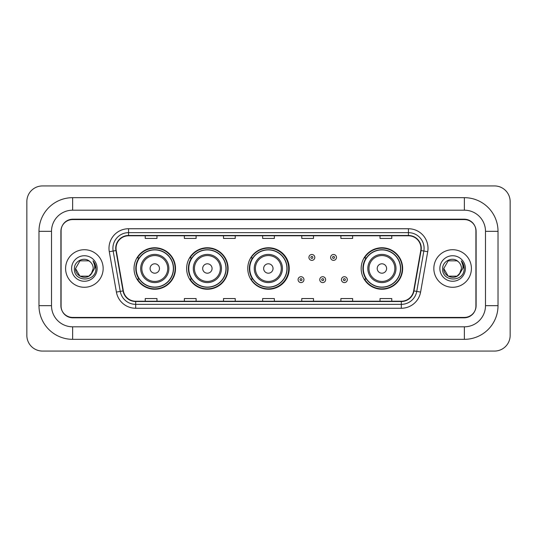 <?xml version="1.0" encoding="UTF-8"?>
<svg xmlns="http://www.w3.org/2000/svg" width="537" height="537" viewBox="0 0 537 537"><rect width="100%" height="100%" fill="white"/><g stroke="black" fill="none" stroke-linecap="round" stroke-linejoin="round"><path stroke-width="0.81" d="M361.166 268.5A20.742 20.742 0 0 0 381.908 289.242A20.742 20.742 0 0 0 402.649 268.5A20.742 20.742 0 0 0 381.908 247.758A20.742 20.742 0 0 0 361.166 268.5M247.758 268.5A20.742 20.742 0 0 0 268.5 289.242A20.742 20.742 0 0 0 289.242 268.5A20.742 20.742 0 0 0 268.5 247.758A20.742 20.742 0 0 0 247.758 268.5M186.634 268.5A20.742 20.742 0 0 0 207.376 289.242A20.742 20.742 0 0 0 228.111 268.5A20.742 20.742 0 0 0 207.376 247.758A20.742 20.742 0 0 0 186.634 268.5M134.035 268.5A20.742 20.742 0 0 0 154.777 289.242A20.742 20.742 0 0 0 175.518 268.5A20.742 20.742 0 0 0 154.777 247.758A20.742 20.742 0 0 0 134.035 268.5M139.009 279.065A18.983 18.983 0 0 1 139.009 257.935M191.608 279.065A18.983 18.983 0 0 1 191.608 257.935M252.578 279.065A18.983 18.983 0 0 1 252.578 257.935M366.14 279.065A18.983 18.983 0 0 1 366.14 257.935M464.364 197.67A33.656 33.656 0 0 1 498.021 231.326A33.656 33.656 0 0 0 464.364 197.67L72.636 197.67A33.656 33.656 0 0 0 38.979 231.326L38.979 305.674A33.656 33.656 0 0 0 72.636 339.33L464.364 339.33A33.656 33.656 0 0 0 498.021 305.674L498.021 231.326L485.495 231.326A21.131 21.131 0 0 0 464.364 210.189L72.636 210.189L464.364 210.189L464.364 197.67M464.364 339.33L464.364 326.811L72.636 326.811L464.364 326.811A21.131 21.131 0 0 0 485.495 305.674L485.495 231.326L485.495 305.674L498.021 305.674M38.979 305.674L51.505 305.674L51.505 231.326L51.505 305.674A21.131 21.131 0 0 0 72.636 326.811L72.636 339.33M464.364 219.586L72.636 219.586A11.74 11.74 0 0 0 60.896 231.326L60.896 305.674A11.74 11.74 0 0 0 72.636 317.414L464.364 317.414A11.74 11.74 0 0 0 476.104 305.674L476.104 231.326A11.74 11.74 0 0 0 464.364 219.586M72.636 197.67L72.636 210.189A21.131 21.131 0 0 0 51.505 231.326L38.979 231.326M510.15 201.583A15.654 15.654 0 0 0 494.496 185.93L42.504 185.93A15.654 15.654 0 0 0 26.85 201.583L26.85 335.417A15.654 15.654 0 0 0 42.504 351.07L494.496 351.07A15.654 15.654 0 0 0 510.15 335.417L510.15 201.583M61.09 230.93L61.09 306.07A11.74 11.74 0 0 0 72.831 317.81L464.169 317.81A11.74 11.74 0 0 0 475.91 306.07L475.91 230.93A11.74 11.74 0 0 0 464.169 219.19L72.831 219.19A11.74 11.74 0 0 0 61.09 230.93L61.09 306.07M65.595 268.5A18.782 18.782 0 0 0 84.376 287.282A18.782 18.782 0 0 0 103.158 268.5A18.782 18.782 0 0 0 84.376 249.718A18.782 18.782 0 0 0 65.595 268.5A18.782 18.782 0 0 0 84.376 287.282A18.782 18.782 0 0 0 103.158 268.5A18.782 18.782 0 0 0 84.376 249.718A18.782 18.782 0 0 0 65.595 268.5M433.842 268.5A18.782 18.782 0 0 0 452.624 287.282A18.782 18.782 0 0 0 471.405 268.5A18.782 18.782 0 0 0 452.624 249.718A18.782 18.782 0 0 0 433.842 268.5A18.782 18.782 0 0 0 452.624 287.282A18.782 18.782 0 0 0 471.405 268.5A18.782 18.782 0 0 0 452.624 249.718A18.782 18.782 0 0 0 433.842 268.5M116.032 248.309A12.526 12.526 0 0 1 128.558 235.783L408.442 235.783A12.526 12.526 0 0 1 420.773 250.484L413.651 290.866A12.526 12.526 0 0 1 401.32 301.217L135.68 301.217A12.526 12.526 0 0 1 123.349 290.866L116.227 250.484A12.526 12.526 0 0 1 116.032 248.309M115.724 248.309A12.834 12.834 0 0 0 115.918 250.537L123.04 290.92A12.834 12.834 0 0 0 135.68 301.526L401.32 301.526A12.834 12.834 0 0 0 413.96 290.92L421.082 250.537A12.834 12.834 0 0 0 408.442 235.475L128.558 235.475A12.834 12.834 0 0 0 115.724 248.309M109.286 251.705A19.567 19.567 0 0 1 128.558 228.742L408.442 228.742A19.567 19.567 0 0 1 427.714 251.705L420.592 292.088A19.567 19.567 0 0 1 401.32 308.258L135.68 308.258A19.567 19.567 0 0 1 116.408 292.088L109.286 251.705L113.146 251.027A15.654 15.654 0 0 1 128.558 232.655L408.442 232.655A15.654 15.654 0 0 1 423.854 251.027L416.739 291.41A15.654 15.654 0 0 1 401.32 304.345L135.68 304.345A15.654 15.654 0 0 1 120.261 291.41L113.146 251.027A15.654 15.654 0 0 1 112.904 248.309M475.91 306.07L475.91 230.93M413.96 290.92L416.739 291.41L423.854 251.027L427.714 251.705M262.633 235.783L262.633 238.435L274.367 238.435L274.367 235.783M223.499 235.783L223.499 238.435L235.24 238.435L235.24 235.783M184.366 235.783L184.366 238.435L196.106 238.435L196.106 235.783M145.232 235.783L145.232 238.435L156.972 238.435L156.972 235.783M301.76 235.783L301.76 238.435L313.501 238.435L313.501 235.783M340.894 235.783L340.894 238.435L352.634 238.435L352.634 235.783M380.028 235.783L380.028 238.435L391.768 238.435L391.768 235.783M274.367 301.217L274.367 298.565L262.633 298.565L262.633 301.217M235.24 301.217L235.24 298.565L223.499 298.565L223.499 301.217M196.106 301.217L196.106 298.565L184.366 298.565L184.366 301.217M156.972 301.217L156.972 298.565L145.232 298.565L145.232 301.217M313.501 301.217L313.501 298.565L301.76 298.565L301.76 301.217M352.634 301.217L352.634 298.565L340.894 298.565L340.894 301.217M391.768 301.217L391.768 298.565L380.028 298.565L380.028 301.217M91.203 274.125L92.236 272.561L88.8 276.159L79.953 276.159L75.529 268.5C75.079 276.34 86.175 280.475 90.975 274.394L88.8 276.159L79.953 276.159L75.529 268.5L79.953 260.841L88.8 260.841L90.169 261.814C84.732 256.122 74.294 260.821 74.388 268.5C73.394 282.153 95.539 282.516 95.895 269.165L95.915 268.5C95.881 265.6 94.915 263.049 93.015 260.854C94.458 263.224 94.968 265.775 94.546 268.5L91.216 274.105L93.223 268.5C93.17 265.828 92.156 263.6 90.169 261.814L88.8 260.841L79.953 260.841L75.529 268.5L79.953 276.159L88.8 276.159L91.216 274.105M92.236 272.561L88.8 276.159L79.953 276.159L75.529 268.5M71.616 268.5A12.76 12.76 0 0 0 84.376 281.26A12.76 12.76 0 0 0 97.137 268.5A12.76 12.76 0 0 0 84.376 255.74A12.76 12.76 0 0 0 71.616 268.5M93.102 260.955L95.908 268.836M159.476 268.5A4.699 4.699 0 0 0 154.777 263.801A4.699 4.699 0 0 0 150.085 268.5A4.699 4.699 0 0 0 154.777 273.199A4.699 4.699 0 0 0 159.476 268.5M168.866 268.5A14.09 14.09 0 0 0 154.777 254.41A14.09 14.09 0 0 0 140.687 268.5A14.09 14.09 0 0 0 154.777 282.59A14.09 14.09 0 0 0 168.866 268.5A14.09 14.09 0 0 1 154.777 282.59A14.09 14.09 0 0 1 140.687 268.5M173.364 268.5A18.587 18.587 0 0 0 154.777 249.913A18.587 18.587 0 0 0 136.19 268.5A18.587 18.587 0 0 0 154.777 287.087A18.587 18.587 0 0 0 173.364 268.5M175.129 268.5A20.352 20.352 0 0 1 137.385 279.065L139.271 279.065A18.761 18.761 0 0 0 167.195 282.569A18.761 18.761 0 0 0 167.195 254.431A18.761 18.761 0 0 0 139.271 257.935L137.385 257.935A20.352 20.352 0 0 1 175.129 268.5M212.068 268.5A4.699 4.699 0 0 0 207.376 263.801A4.699 4.699 0 0 0 202.677 268.5A4.699 4.699 0 0 0 207.376 273.199A4.699 4.699 0 0 0 212.068 268.5M221.459 268.5A14.09 14.09 0 0 0 207.376 254.41A14.09 14.09 0 0 0 193.286 268.5A14.09 14.09 0 0 0 207.376 282.59A14.09 14.09 0 0 0 221.459 268.5A14.09 14.09 0 0 1 207.376 282.59A14.09 14.09 0 0 1 193.286 268.5M225.963 268.5A18.587 18.587 0 0 0 207.376 249.913A18.587 18.587 0 0 0 188.782 268.5A18.587 18.587 0 0 0 207.376 287.087A18.587 18.587 0 0 0 225.963 268.5M227.722 268.5A20.352 20.352 0 0 1 189.984 279.065L191.87 279.065A18.761 18.761 0 0 0 219.787 282.569A18.761 18.761 0 0 0 219.787 254.431A18.761 18.761 0 0 0 191.87 257.935L189.984 257.935A20.352 20.352 0 0 1 227.722 268.5M273.038 268.5A4.699 4.699 0 0 0 268.346 263.801A4.699 4.699 0 0 0 263.647 268.5A4.699 4.699 0 0 0 268.346 273.199A4.699 4.699 0 0 0 273.038 268.5M282.428 268.5A14.09 14.09 0 0 0 268.346 254.41A14.09 14.09 0 0 0 254.256 268.5A14.09 14.09 0 0 0 268.346 282.59A14.09 14.09 0 0 0 282.428 268.5A14.09 14.09 0 0 1 268.346 282.59A14.09 14.09 0 0 1 254.256 268.5M286.933 268.5A18.587 18.587 0 0 0 268.346 249.913A18.587 18.587 0 0 0 249.752 268.5A18.587 18.587 0 0 0 268.346 287.087A18.587 18.587 0 0 0 286.933 268.5M288.691 268.5A20.352 20.352 0 0 1 250.954 279.065L252.84 279.065A18.761 18.761 0 0 0 280.757 282.569A18.761 18.761 0 0 0 280.757 254.431A18.761 18.761 0 0 0 252.84 257.935L250.954 257.935A20.352 20.352 0 0 1 288.691 268.5M386.606 268.5A4.699 4.699 0 0 0 381.908 263.801A4.699 4.699 0 0 0 377.216 268.5A4.699 4.699 0 0 0 381.908 273.199A4.699 4.699 0 0 0 386.606 268.5M395.997 268.5A14.09 14.09 0 0 0 381.908 254.41A14.09 14.09 0 0 0 367.818 268.5A14.09 14.09 0 0 0 381.908 282.59A14.09 14.09 0 0 0 395.997 268.5A14.09 14.09 0 0 1 381.908 282.59A14.09 14.09 0 0 1 367.818 268.5M400.495 268.5A18.587 18.587 0 0 0 381.908 249.913A18.587 18.587 0 0 0 363.321 268.5A18.587 18.587 0 0 0 381.908 287.087A18.587 18.587 0 0 0 400.495 268.5M402.26 268.5A20.352 20.352 0 0 1 364.516 279.065L366.402 279.065A18.761 18.761 0 0 0 394.326 282.569A18.761 18.761 0 0 0 394.326 254.431A18.761 18.761 0 0 0 366.402 257.935L364.516 257.935A20.352 20.352 0 0 1 402.26 268.5M459.357 274.239L457.047 276.159L448.2 276.159L443.777 268.5L448.2 260.841L457.047 260.841L458.417 261.814C452.98 256.122 442.542 260.821 442.636 268.5C441.642 282.153 463.78 282.516 464.143 269.165L464.163 268.5C464.129 265.6 463.163 263.049 461.263 260.854C462.706 263.224 463.216 265.775 462.787 268.5L459.464 274.105L461.471 268.5C461.417 265.828 460.404 263.6 458.417 261.814L457.047 260.841L448.2 260.841L443.777 268.5L448.2 276.159L457.047 276.159L459.357 274.239M460.484 272.561L457.047 276.159L448.2 276.159L443.777 268.5L448.2 276.159L457.047 276.159L460.484 272.561M443.777 268.5C443.327 276.34 454.416 280.475 459.222 274.394L459.464 274.105M439.863 268.5A12.76 12.76 0 0 0 452.624 281.26A12.76 12.76 0 0 0 465.384 268.5A12.76 12.76 0 0 0 452.624 255.74A12.76 12.76 0 0 0 439.863 268.5M461.35 260.955L464.156 268.836M314.796 257.424A2.933 2.933 0 0 1 311.863 260.358A2.933 2.933 0 0 1 308.923 257.424A2.933 2.933 0 0 1 311.863 254.491A2.933 2.933 0 0 1 314.796 257.424A2.933 2.933 0 0 0 311.863 254.491A2.933 2.933 0 0 0 308.923 257.424M336.477 257.424A2.933 2.933 0 0 1 333.537 260.358A2.933 2.933 0 0 1 330.604 257.424A2.933 2.933 0 0 1 333.537 254.491A2.933 2.933 0 0 1 336.477 257.424A2.933 2.933 0 0 0 333.537 254.491A2.933 2.933 0 0 0 330.604 257.424M298.082 279.656A2.933 2.933 0 0 1 301.022 276.716A2.933 2.933 0 0 1 303.955 279.656A2.933 2.933 0 0 1 301.022 282.59A2.933 2.933 0 0 1 298.082 279.656A2.933 2.933 0 0 0 301.022 282.59A2.933 2.933 0 0 0 303.955 279.656M319.763 279.656A2.933 2.933 0 0 1 322.697 276.716A2.933 2.933 0 0 1 325.637 279.656A2.933 2.933 0 0 1 322.697 282.59A2.933 2.933 0 0 1 319.763 279.656A2.933 2.933 0 0 0 322.697 282.59A2.933 2.933 0 0 0 325.637 279.656M341.445 279.656A2.933 2.933 0 0 1 344.378 276.716A2.933 2.933 0 0 1 347.318 279.656A2.933 2.933 0 0 1 344.378 282.59A2.933 2.933 0 0 1 341.445 279.656A2.933 2.933 0 0 0 344.378 282.59A2.933 2.933 0 0 0 347.318 279.656M408.442 228.742L408.442 235.475M113.146 251.027L115.918 250.537M135.68 308.258L135.68 301.526M401.32 301.526L401.32 308.258M116.408 292.088L123.04 290.92M421.082 250.537L423.854 251.027M128.558 228.742L128.558 235.475M416.739 291.41L420.592 292.088M167.719 268.5A12.942 12.942 0 0 0 154.777 255.558A12.942 12.942 0 0 0 141.835 268.5A12.942 12.942 0 0 0 154.777 281.442A12.942 12.942 0 0 0 167.719 268.5M220.318 268.5A12.942 12.942 0 0 0 207.376 255.558A12.942 12.942 0 0 0 194.434 268.5A12.942 12.942 0 0 0 207.376 281.442A12.942 12.942 0 0 0 220.318 268.5M281.287 268.5A12.942 12.942 0 0 0 268.346 255.558A12.942 12.942 0 0 0 255.404 268.5A12.942 12.942 0 0 0 268.346 281.442A12.942 12.942 0 0 0 281.287 268.5M394.849 268.5A12.942 12.942 0 0 0 381.908 255.558A12.942 12.942 0 0 0 368.966 268.5A12.942 12.942 0 0 0 381.908 281.442A12.942 12.942 0 0 0 394.849 268.5M310.883 257.424A0.98 0.98 0 0 0 311.863 258.404A0.98 0.98 0 0 0 312.836 257.424A0.98 0.98 0 0 0 311.863 256.444A0.98 0.98 0 0 0 310.883 257.424M332.564 257.424A0.98 0.98 0 0 0 333.537 258.404A0.98 0.98 0 0 0 334.517 257.424A0.98 0.98 0 0 0 333.537 256.444A0.98 0.98 0 0 0 332.564 257.424M301.995 279.656A0.98 0.98 0 0 0 301.022 278.676A0.98 0.98 0 0 0 300.042 279.656A0.98 0.98 0 0 0 301.022 280.629A0.98 0.98 0 0 0 301.995 279.656M323.677 279.656A0.98 0.98 0 0 0 322.697 278.676A0.98 0.98 0 0 0 321.723 279.656A0.98 0.98 0 0 0 322.697 280.629A0.98 0.98 0 0 0 323.677 279.656M345.358 279.656A0.98 0.98 0 0 0 344.378 278.676A0.98 0.98 0 0 0 343.405 279.656A0.98 0.98 0 0 0 344.378 280.629A0.98 0.98 0 0 0 345.358 279.656"/></g></svg>
